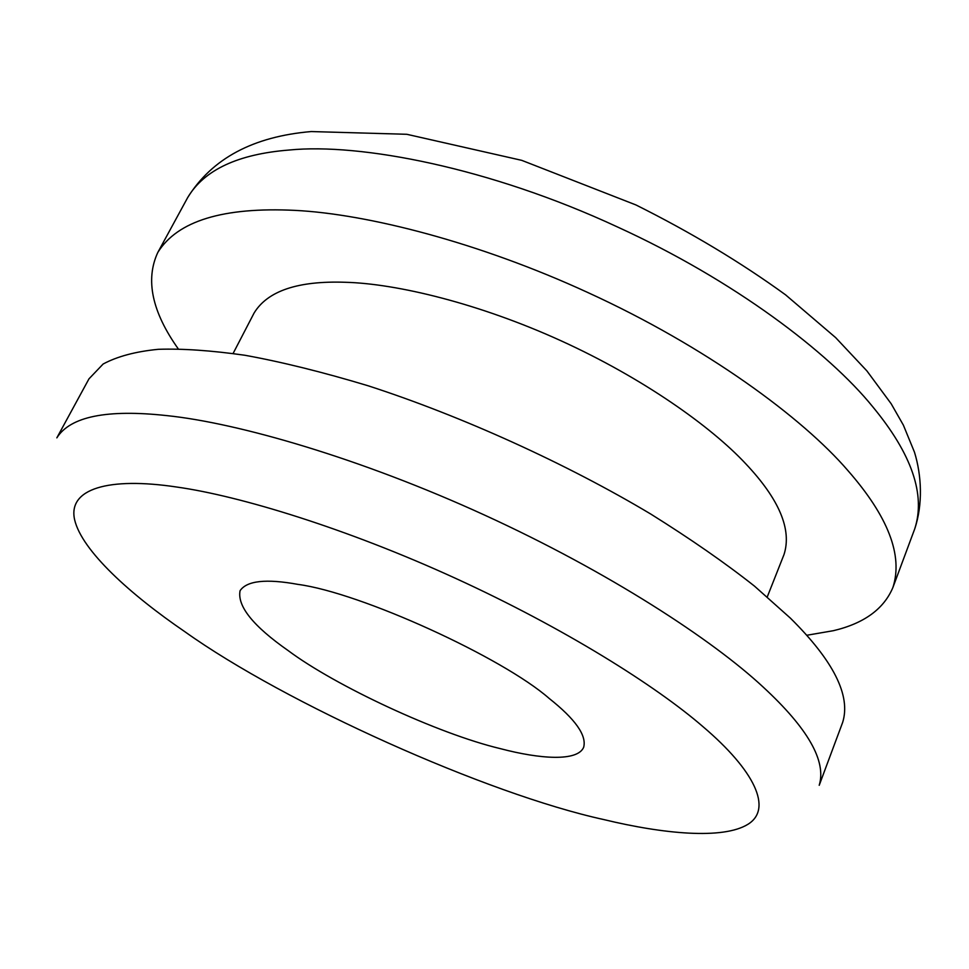<?xml version="1.0" encoding="UTF-8"?>
<svg xmlns="http://www.w3.org/2000/svg" width="969" height="969" viewBox="0 0 969 969"><rect width="100%" height="100%" fill="white"/><g stroke="black" fill="none" stroke-linecap="round" stroke-linejoin="round"><path stroke-width="1.45" d="M842.679 722.329C850.976 695.609 833.534 660.87 790.353 618.101L754.488 586.124C725.321 563.062 690.727 539.03 650.732 514.03C566.756 463.812 461.789 416.089 368.147 385.783C322.713 372.096 281.604 361.909 244.806 355.248C211.181 350.475 182.342 348.501 158.31 349.312C135.648 351.529 117.261 356.435 103.138 364.017L88.978 378.843L56.844 437.855C70.265 416.5 106.929 409.088 166.85 415.616C237.889 422.956 360.153 458.131 484.536 515.072C608.944 572.001 712.506 639.819 763.402 687.275C807.964 728.47 826.569 761.137 819.217 785.29L842.679 722.329M767.278 596.88L784.006 554.571C792.024 529.619 779.306 499.386 745.864 463.897C711.04 426.517 642.956 378.104 561.221 340.87C479.498 303.612 396.902 283.602 345.121 282.27C297.834 280.695 267.48 290.954 254.072 313.06L233.117 353.443M806.741 635.276L833.364 630.698C864.021 623.442 883.873 609.016 892.933 587.42C903.181 555.443 888.161 516.477 847.839 470.498C802.732 418.014 706.292 346.636 587.674 292.456C479.061 242.48 367.832 214.088 295.145 210.382C223.221 206.869 177.448 220.884 157.826 252.412C145.156 279.678 151.963 311.824 178.248 348.852M549.253 698.504C502.863 657.672 360.856 592.677 297.98 584.392C266.136 578.578 246.829 580.685 240.07 590.715C237.102 606.134 253.175 626.119 288.253 650.659C335.286 685.786 437.818 733.751 500.428 748.662C540.302 759.163 577.548 761.695 583.653 747.293C586.851 735.507 575.392 719.24 549.253 698.504M914.736 528.856C925.819 494.699 911.805 453.976 872.681 406.701C828.955 352.692 734.526 280.429 617.471 226.964C489.418 167.407 359.656 142.964 289.331 150.013C237.962 154.083 204.096 169.914 187.707 197.531C212.078 158.468 253.272 136.484 311.291 131.554L406.798 134.291L521.734 160.345L635.955 204.956C690.982 232.451 740.861 262.405 785.593 294.855L835.666 337.636L866.88 370.885L891.165 403.746L903.374 425.137L914.47 452.172C921.725 475.634 922.924 504.474 914.736 528.856L892.933 587.42M184.861 631.703C285.007 703.252 486.644 793.974 603.99 819.617C663.341 833.934 722.947 839.772 747.971 824.28C772.947 808.8 754.597 770.525 703.009 726.689C656.11 686.028 564.2 628.033 455.418 578.275C346.66 528.505 239.876 495.886 176.794 487.044C108.371 476.76 67.685 488.739 74.613 519.699C81.784 550.719 130.573 594.639 184.861 631.703M157.826 252.412L187.707 197.531"/></g></svg>
